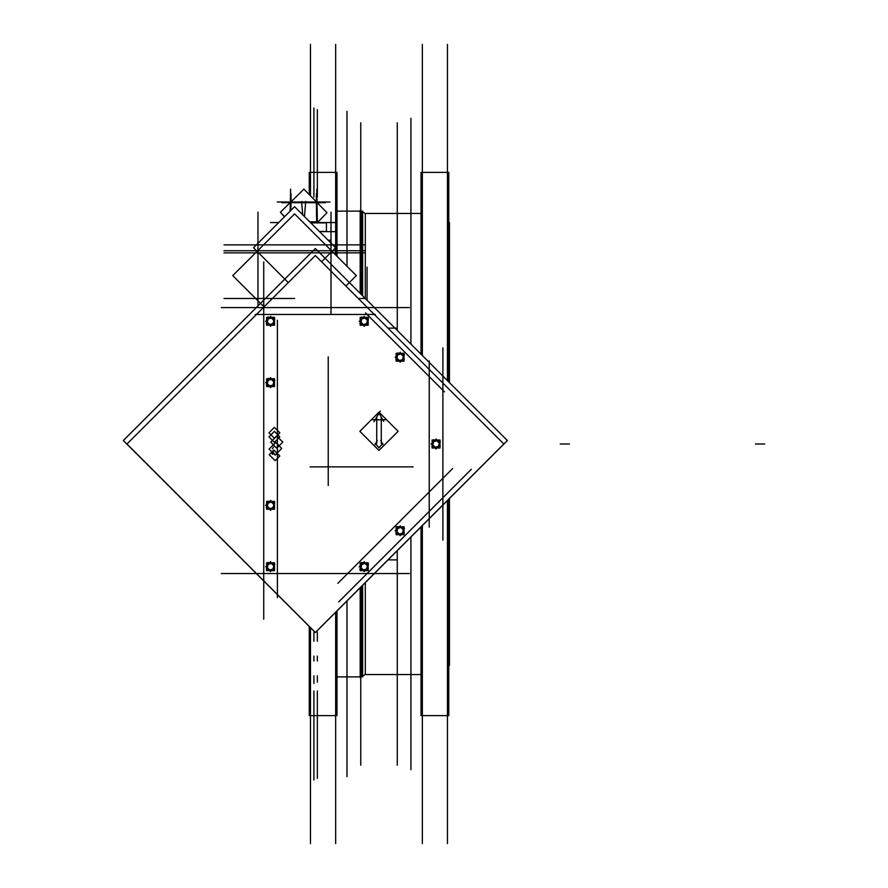 <?xml version="1.0" encoding="UTF-8"?>
<svg xmlns="http://www.w3.org/2000/svg" width="888" height="888" viewBox="0 0 888 888"><rect width="100%" height="100%" fill="white"/><g stroke="black" fill="none" stroke-linecap="round" stroke-linejoin="round"><path stroke-width="1.33" d="M336.774 222.577L318.159 222.566M365.301 298.49L365.301 213.442L362.659 211.921L365.301 213.442L421.056 213.442L365.301 213.442M365.301 582.661L365.301 674.558L421.056 674.558L365.301 674.558L362.659 676.079L365.301 674.558M362.659 295.859L362.659 211.155L361.349 211.155L361.349 294.539L361.349 222.577M361.349 586.613L361.349 676.845L360.206 677.5L360.206 587.745M316.672 222.566L316.328 202.708L290.998 202.708L290.864 210.367L290.998 202.708L316.328 202.708L316.672 221.9L309.723 221.889L316.672 221.9L316.672 222.566M448.795 222.577L449.483 222.577L449.483 382.684M449.483 498.468L449.483 665.423L448.795 665.423M421.056 354.245L421.056 172.35L448.795 172.35L448.795 381.984M448.795 499.167L448.795 715.65L421.056 715.65L421.056 526.906M421.056 195.482L421.056 181.563M421.056 201.598L421.056 192.874M421.056 695.126L421.056 686.402M421.056 706.437L421.056 692.518M448.795 700.321L448.795 690.964M448.795 706.437L448.795 697.713M448.795 197.036L448.795 187.679M448.795 190.287L448.795 181.563M361.349 211.155L360.206 210.5L360.206 293.406M362.659 585.292L362.659 676.845L361.349 676.845M309.202 181.563L309.202 194.539L309.202 172.35L336.941 172.35L336.941 256.321M336.941 611.022L336.941 715.65L309.202 715.65L309.202 626.417M336.941 195.482L336.941 181.563M309.202 194.539L309.202 192.874M336.941 201.598L336.941 192.874M309.202 695.126L309.202 686.402M336.941 695.126L336.941 686.402M309.202 706.437L309.202 692.518M336.941 706.437L336.941 692.518M310.556 222.722L326.495 222.722L326.495 231.557L319.391 231.557M316.572 202.042L326.828 212.476M303.674 189.366L290.321 202.486M318.026 222.577L310.389 222.566L317.183 222.577L317.183 221.778L309.612 221.778M316.583 222.899L326.495 222.899L310.722 222.899L326.495 222.899L326.495 231.391L319.214 231.391M375.18 443.312L378.998 447.885L382.817 443.312M368.009 567.721L367.754 566.755L368.009 567.721M400.066 353.679L399.101 353.424L400.066 353.679M403.951 358.264L403.685 357.298L403.951 358.264M368.009 322.322L367.754 321.367L368.009 322.322M274.381 322.322L274.126 321.367L274.381 322.322M274.381 383.671L274.126 382.717L274.381 383.671M274.381 506.371L274.126 505.416L274.381 506.371M274.381 567.721L274.126 566.755L274.381 567.721M403.951 531.779L403.685 530.824L403.951 531.779M439.882 445.021L439.627 444.067L439.882 445.021M447.474 843.6L447.474 500.477M447.474 44.4L447.474 380.675M422.366 843.6L422.366 525.585M422.366 355.566L422.366 44.4M335.62 843.6L335.62 612.332M335.62 44.4L335.62 255.011M310.511 843.6L310.511 627.727M310.511 195.882L310.511 44.4M313.941 779.986L313.941 690.964M313.941 683.549L313.941 675.812M313.941 660.972L313.941 656.088M313.941 641.258L313.941 632.201M313.941 197.036L313.941 108.014M317.36 778.31L317.36 690.964M317.36 682.239L317.36 675.812M317.36 660.972L317.36 656.088M317.36 641.258L317.36 632.201M317.36 197.036L317.36 109.69M347.041 776.634L347.041 600.921M347.041 266.422L347.041 111.366M410.955 769.73L410.955 537.007M410.955 344.144L410.955 118.271M360.739 122.744L360.739 293.928M360.739 587.223L360.739 765.256M397.258 122.744L397.258 330.458M397.258 550.704L397.258 765.256M223.965 252.825L365.101 252.825M345.865 286.047L356.266 275.646L294.539 213.919L232.811 275.646L264.047 306.882M358.297 298.479L365.101 298.479M294.539 298.479L223.965 298.479M331.058 314.452L331.058 219.325M258.008 305.927L258.008 219.325M221.323 307.603L409.424 307.603M315.373 632.589L507.381 440.581L315.373 248.562L123.365 440.581L315.373 632.589M263.714 619.191L263.714 261.96M255.333 573.548L409.424 573.548M375.413 573.548L221.323 573.548M338.628 601.953L471.317 469.253M442.912 506.116L442.912 347.863M442.912 381.884L442.912 540.137M367.033 300.222L367.033 267.144M277.411 597.691L277.411 320.257M387.967 328.149L396.237 328.149M429.215 527.117L429.215 360.883M337.862 583.338L452.714 468.487M387.967 559.851L396.237 559.851M382.817 444.688L380.686 440.504M359.84 431.335L378.998 412.176L398.157 431.335L378.998 450.494L359.84 431.335M378.865 419.802L385.248 419.802M381.285 443.279L381.285 417.382M372.749 419.802L379.132 419.802M373.992 421.833L380.164 411.133M378.632 412.531L383.738 421.378M376.712 443.279L376.712 417.382M377.311 440.504L375.18 444.688M126.928 444L315.373 255.555L503.818 444L315.373 632.445L126.928 444M263.714 585.037L263.714 302.963M361.305 579.276L448.64 491.93M365.512 312.942L444.433 391.863M255.333 314.452L375.413 314.452M269.142 454.712L273.859 449.994L279.853 455.988L275.136 460.694L269.142 454.712M268.92 432.811L274.381 427.339L279.853 432.811L274.381 438.272L268.92 432.811M268.92 436.841L274.381 431.379L279.853 436.841L274.381 442.302L268.92 436.841M270.685 442.113L276.712 436.075L282.784 442.157L276.756 448.185L270.685 442.113M269.097 449.051L275.702 442.446L281.74 448.473L275.136 455.078L269.097 449.051M310.045 466.833L413.142 466.833M328.205 485.481L328.205 356.865M360.217 566.988L360.217 570.673L363.891 570.673M364.48 570.673L368.165 570.673L368.165 566.988M360.217 566.4L360.217 562.726L363.891 562.726M364.48 562.726L368.165 562.726L368.165 566.4M361.649 562.47L368.509 564.313M367.754 565.823L367.754 564.912M367.488 565.889L365.001 563.403M365.068 563.136L365.978 563.136M366.777 563.136L368.298 568.775M366.544 569.153L367.454 565.745M367.754 565.667L367.754 568.475M364.047 571.683L368.054 567.676M363.159 570.263L365.978 570.263M363.248 569.963L366.644 569.053M359.873 569.086L365.268 570.529M360.628 567.576L360.628 568.475M360.894 567.51L363.381 569.996M363.314 570.263L362.404 570.263M361.294 569.097L360.361 565.623M361.838 564.246L360.928 567.643M360.628 567.732L360.628 564.912M359.207 566.844L361.771 564.28L360.883 567.587L363.303 570.007L366.611 569.119L367.499 565.811L365.079 563.392L361.771 564.28L364.335 561.716M365.223 563.136L362.404 563.136M365.135 563.436L361.738 564.346M360.628 570.263L367.754 570.263L367.754 563.136L360.628 563.136L360.628 570.263M396.159 357.531L396.159 361.216L399.833 361.216M400.421 361.216L404.096 361.216L404.096 357.531M396.159 356.943L396.159 353.269L399.833 353.269M400.421 353.269L404.096 353.269L404.096 356.943M397.58 353.013L404.44 354.856M403.685 356.366L403.685 355.455M403.43 356.432L400.943 353.946M400.999 353.679L401.909 353.679M402.719 353.679L404.229 359.318M402.475 359.696L403.385 356.288M403.685 356.21L403.685 359.018M399.989 362.226L403.985 358.219M399.089 360.806L401.909 360.806M399.178 360.506L402.575 359.584M395.815 359.629L401.21 361.072M396.57 358.119L396.57 359.018M396.836 358.053L399.323 360.539M399.256 360.806L398.346 360.806M397.225 359.64L396.292 356.166M397.78 354.789L396.869 358.186M396.57 358.275L396.57 355.455M395.149 357.387L397.702 354.823L396.825 358.13L399.245 360.55L402.553 359.662L403.441 356.354L401.01 353.935L397.702 354.823L400.266 352.259M401.165 353.679L398.346 353.679M401.076 353.979L397.68 354.889M396.57 360.806L403.685 360.806L403.685 353.679L396.57 353.679L396.57 360.806M360.217 321.6L360.217 325.274L363.891 325.274M364.48 325.274L368.165 325.274L368.165 321.6M360.217 321.012L360.217 317.327L363.891 317.327M364.48 317.327L368.165 317.327L368.165 321.012M361.649 317.072L368.509 318.914M367.754 320.424L367.754 319.525M367.488 320.49L365.001 318.004M365.068 317.738L365.978 317.738M366.777 317.738L368.298 323.376M366.544 323.754L367.454 320.357M367.754 320.268L367.754 323.088M364.047 326.285L368.054 322.289M363.159 324.864L365.978 324.864M363.248 324.564L366.644 323.654M359.873 323.687L365.268 325.141M360.628 322.178L360.628 323.088M360.894 322.111L363.381 324.597M363.314 324.864L362.404 324.864M361.294 323.709L360.361 320.224M361.838 318.848L360.928 322.255M360.628 322.333L360.628 319.525M359.207 321.445L361.771 318.881L360.883 322.189L363.303 324.608L366.611 323.72L367.499 320.413L365.079 317.993L361.771 318.881L364.335 316.317M365.223 317.738L362.404 317.738M365.135 318.037L361.738 318.947M360.628 324.864L367.754 324.864L367.754 317.738L360.628 317.738L360.628 324.864M266.6 321.6L266.6 325.274L270.274 325.274M270.862 325.274L274.536 325.274L274.536 321.6M266.6 321.012L266.6 317.327L270.274 317.327M270.862 317.327L274.536 317.327L274.536 321.012M268.021 317.072L274.88 318.914M274.126 320.424L274.126 319.525M273.859 320.49L271.373 318.004M271.439 317.738L272.35 317.738M273.16 317.738L274.67 323.376M272.916 323.754L273.826 320.357M274.126 320.268L274.126 323.088M270.429 326.285L274.425 322.289M269.53 324.864L272.35 324.864M269.619 324.564L273.016 323.654M266.245 323.687L271.65 325.141M267.011 322.178L267.011 323.088M267.266 322.111L269.752 324.597M269.697 324.864L268.787 324.864M267.665 323.709L266.733 320.224M268.22 318.848L267.31 322.255M267.011 322.333L267.011 319.525M265.579 321.445L268.143 318.881L267.255 322.189L269.686 324.608L272.993 323.72L273.87 320.413L271.451 317.993L268.143 318.881L270.707 316.317M271.606 317.738L268.787 317.738M271.517 318.037L268.121 318.947M267.011 324.864L274.126 324.864L274.126 317.738L267.011 317.738L267.011 324.864M266.6 382.95L266.6 386.624L270.274 386.624M270.862 386.624L274.536 386.624L274.536 382.95M266.6 382.362L266.6 378.677L270.274 378.677M270.862 378.677L274.536 378.677L274.536 382.362M268.021 378.421L274.88 380.264M274.126 381.773L274.126 380.874M273.859 381.84L271.373 379.354M271.439 379.087L272.35 379.087M273.16 379.087L274.67 384.726M272.916 385.103L273.826 381.707M274.126 381.618L274.126 384.437M270.429 387.634L274.425 383.638M269.53 386.213L272.35 386.213M269.619 385.914L273.016 385.004M266.245 385.037L271.65 386.48M267.011 383.527L267.011 384.437M267.266 383.461L269.752 385.947M269.697 386.213L268.787 386.213M267.665 385.059L266.733 381.574M268.22 380.197L267.31 383.594M267.011 383.683L267.011 380.874M265.579 382.795L268.143 380.231L267.255 383.538L269.686 385.958L272.993 385.07L273.87 381.762L271.451 379.343L268.143 380.231L270.707 377.666M271.606 379.087L268.787 379.087M271.517 379.387L268.121 380.297M267.011 386.213L274.126 386.213L274.126 379.087L267.011 379.087L267.011 386.213M266.6 505.638L266.6 509.324L270.274 509.324M270.862 509.324L274.536 509.324L274.536 505.638M266.6 505.05L266.6 501.376L270.274 501.376M270.862 501.376L274.536 501.376L274.536 505.05M268.021 501.121L274.88 502.963M274.126 504.473L274.126 503.563M273.859 504.539L271.373 502.053M271.439 501.787L272.35 501.787M273.16 501.787L274.67 507.425M272.916 507.803L273.826 504.406M274.126 504.317L274.126 507.126M270.429 510.334L274.425 506.327M269.53 508.913L272.35 508.913M269.619 508.613L273.016 507.703M266.245 507.736L271.65 509.179M267.011 506.227L267.011 507.126M267.266 506.16L269.752 508.646M269.697 508.913L268.787 508.913M267.665 507.747L266.733 504.273M268.22 502.897L267.31 506.293M267.011 506.382L267.011 503.563M265.579 505.494L268.143 502.93L267.255 506.238L269.686 508.658L272.993 507.77L273.87 504.462L271.451 502.042L268.143 502.93L270.707 500.366M271.606 501.787L268.787 501.787M271.517 502.086L268.121 502.997M267.011 508.913L274.126 508.913L274.126 501.787L267.011 501.787L267.011 508.913M266.6 566.988L266.6 570.673L270.274 570.673M270.862 570.673L274.536 570.673L274.536 566.988M266.6 566.4L266.6 562.726L270.274 562.726M270.862 562.726L274.536 562.726L274.536 566.4M268.021 562.47L274.88 564.313M274.126 565.823L274.126 564.912M273.859 565.889L271.373 563.403M271.439 563.136L272.35 563.136M273.16 563.136L274.67 568.775M272.916 569.153L273.826 565.745M274.126 565.667L274.126 568.475M270.429 571.683L274.425 567.676M269.53 570.263L272.35 570.263M269.619 569.963L273.016 569.053M266.245 569.086L271.65 570.529M267.011 567.576L267.011 568.475M267.266 567.51L269.752 569.996M269.697 570.263L268.787 570.263M267.665 569.097L266.733 565.623M268.22 564.246L267.31 567.643M267.011 567.732L267.011 564.912M265.579 566.844L268.143 564.28L267.255 567.587L269.686 570.007L272.993 569.119L273.87 565.811L271.451 563.392L268.143 564.28L270.707 561.716M271.606 563.136L268.787 563.136M271.517 563.436L268.121 564.346M267.011 570.263L274.126 570.263L274.126 563.136L267.011 563.136L267.011 570.263M396.159 531.057L396.159 534.731L399.833 534.731M400.421 534.731L404.096 534.731L404.096 531.057M396.159 530.469L396.159 526.784L399.833 526.784M400.421 526.784L404.096 526.784L404.096 530.469M397.58 526.529L404.44 528.371M403.685 529.881L403.685 528.982M403.43 529.947L400.943 527.461M400.999 527.195L401.909 527.195M402.719 527.195L404.229 532.833M402.475 533.211L403.385 529.814M403.685 529.725L403.685 532.545M399.989 535.741L403.985 531.746M399.089 534.321L401.909 534.321M399.178 534.021L402.575 533.111M395.815 533.144L401.21 534.598M396.57 531.635L396.57 532.545M396.836 531.568L399.323 534.054M399.256 534.321L398.346 534.321M397.225 533.166L396.292 529.681M397.78 528.305L396.869 531.712M396.57 531.79L396.57 528.982M395.149 530.902L397.702 528.338L396.825 531.646L399.245 534.065L402.553 533.177L403.441 529.87L401.01 527.45L397.702 528.338L400.266 525.774M401.165 527.195L398.346 527.195M401.076 527.494L397.68 528.416M396.57 534.321L403.685 534.321L403.685 527.195L396.57 527.195L396.57 534.321M432.09 444.289L432.09 447.974L435.775 447.974M436.363 447.974L440.037 447.974L440.037 444.289M432.09 443.711L432.09 440.026L435.775 440.026M436.363 440.026L440.037 440.026L440.037 443.711M433.522 439.771L440.381 441.614M439.627 443.123L439.627 442.213M439.36 443.19L436.874 440.703M436.94 440.437L437.851 440.437M438.661 440.437L440.171 446.076M438.417 446.453L439.327 443.057M439.627 442.968L439.627 445.787M435.919 448.984L439.926 444.988M435.031 447.563L437.851 447.563M435.12 447.263L438.517 446.353M431.746 446.387L437.14 447.83M432.5 444.877L432.5 445.787M432.767 444.81L435.253 447.297M435.187 447.563L434.288 447.563M433.166 446.398L432.234 442.923M433.71 441.547L432.8 444.944M432.5 445.032L432.5 442.213M431.08 444.144L433.644 441.58L432.756 444.888L435.176 447.308L438.483 446.42L439.371 443.112L436.952 440.692L433.644 441.58L436.208 439.016M437.096 440.437L434.288 440.437M437.007 440.737L433.61 441.647M432.5 447.563L439.627 447.563L439.627 440.437L432.5 440.437L432.5 447.563M223.965 250.749L365.101 250.749M258.008 247.774L258.008 212.11M331.058 212.11L331.058 247.774M321.6 261.782L335.609 247.774L294.539 206.704L253.469 247.774L288.311 282.617M223.965 244.811L365.101 244.811M330.525 240.248L328.072 240.248M336.774 231.701L319.536 231.701M270.551 222.577L278.666 222.577M317.36 222.389L316.783 189.144M284.604 216.639L280.331 212.288L303.896 189.144L326.995 212.643L317.504 222.566M290.554 189.144L290.176 211.067M284.504 216.739L280.508 212.465M277.322 202.031L330.014 202.031M305.694 201.41L305.639 202.031M305.583 202.819L304.495 216.661M301.643 201.432L301.687 202.031M301.754 202.819L302.697 214.874M764.635 444L755.51 444L764.635 444M569.375 444L560.25 444L569.375 444M273.548 452.081L271.806 453.391M272.405 454.423L273.548 452.691L274.703 454.478M272.405 448.773L273.537 446.986M316.328 201.798L316.328 193.584L316.328 201.798M290.087 202.719L281.873 202.719M316.838 202.719L290.498 202.719M290.998 201.809L290.998 193.584L290.998 201.809M317.238 202.719L325.463 202.719M447.474 172.35L422.366 172.35M422.366 715.65L447.474 715.65M336.941 676.845L360.206 676.845L336.941 676.845M360.206 211.155L336.941 211.155L360.206 211.155M335.62 172.35L310.511 172.35M310.511 715.65L335.62 715.65"/></g></svg>
